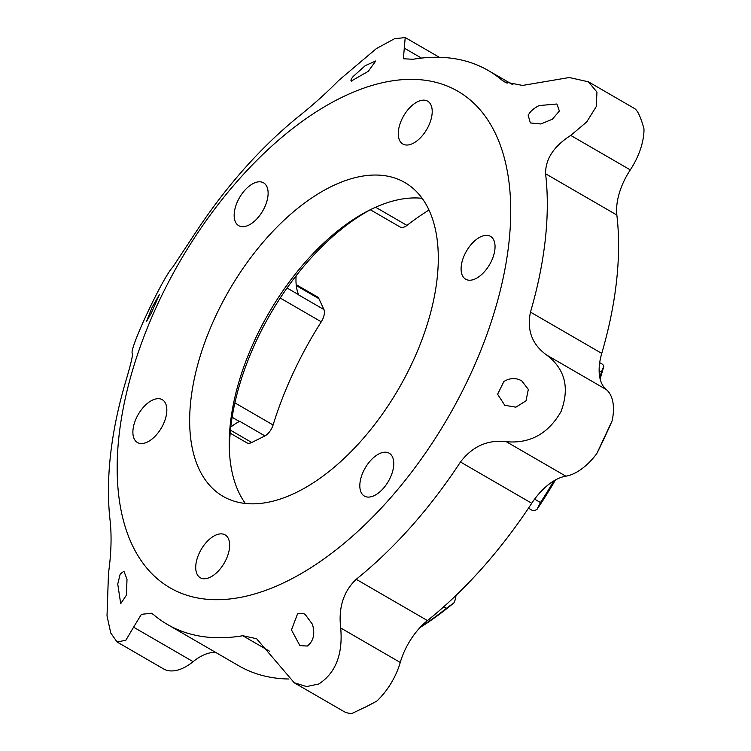 <?xml version="1.0" encoding="UTF-8"?>
<svg xmlns="http://www.w3.org/2000/svg" width="751" height="751" viewBox="0 0 751 751"><rect width="100%" height="100%" fill="white"/><g stroke="black" fill="none" stroke-linecap="round" stroke-linejoin="round"><path stroke-width="1.13" d="M229.571 453.773A187.374 101.282 120.1 0 1 230.651 428.248A187.374 101.282 120.1 0 1 371.107 209.341M422.109 198.311A181.329 98.015 -59.9 0 0 368.675 210.552A181.329 98.015 -59.9 0 0 230.36 423.658A181.329 98.015 -59.9 0 0 229.412 451.06A181.329 98.015 -59.9 0 0 245.389 503.499M190.782 400.743A181.329 98.015 -59.9 0 0 223.103 496.373A181.329 98.015 -59.9 0 0 398.781 388.558A181.329 98.015 -59.9 0 0 404.827 182.521A181.329 98.015 -59.9 0 0 276.246 227.844A181.329 98.015 -59.9 0 0 190.782 400.743M356.199 579.293A320.086 173.012 -59.9 0 0 460.476 461.996L531.746 503.264A320.086 173.012 120.1 0 1 427.469 620.57L356.199 579.293C343.46 591.478 338.297 607.709 340.71 627.977L400.255 662.457A49.829 26.933 120.1 0 1 376.767 701.115A378.973 204.845 -59.9 0 1 367.521 706.043L351.984 713.45A49.829 26.933 120.1 0 1 343.667 711.385L294.242 682.772L256.598 638.707L242.78 635.731L269.703 651.324M288.947 679.017A320.086 173.012 120.1 0 1 238.762 665.78L167.482 624.503A320.086 173.012 -59.9 0 0 242.78 635.731M167.482 624.503A320.086 173.012 -59.9 0 1 153.608 614.693L151.561 613.248L141.404 614.337L133.575 627.179L193.12 661.659A49.829 26.933 120.1 0 1 215.668 652.403M193.12 661.659A49.829 26.933 120.1 0 1 163.821 669.057L117.081 641.992M634.492 108.501C637.646 110.341 640.81 117.147 643.982 128.919A49.829 26.933 120.1 0 1 630.286 169.895L570.741 135.415C553.806 146.238 545.423 159.024 545.583 173.763L616.853 215.039A49.829 26.933 120.1 0 1 630.286 169.895M616.853 215.039A320.086 173.012 120.1 0 1 601.748 353.383L530.469 312.106C526.714 330.327 532.14 344.653 546.747 355.101C565.034 368.994 569.802 387.779 561.072 411.454C548.361 433.702 530.103 443.785 506.305 441.71C487.859 439.466 472.586 446.225 460.476 461.996M546.747 355.101L606.292 389.572A49.829 26.933 120.1 0 1 601.748 353.383M606.292 389.572A49.829 26.933 120.1 0 1 612.103 420.842L596.81 453.595A378.973 204.845 -59.9 0 0 612.103 420.842M596.81 453.595A49.829 26.933 120.1 0 1 565.85 476.181L506.305 441.71M531.746 503.264A49.829 26.933 120.1 0 1 565.85 476.181M400.255 662.457A49.829 26.933 120.1 0 1 427.469 620.57M296.288 285.596L318.912 298.691L323.972 309.581L298.691 294.946A12.082 6.524 -59.9 0 0 298.579 294.664A58.888 31.824 120.1 0 1 296.119 275.777M230.782 427.056A58.888 31.824 120.1 0 1 239.362 421.461A12.082 6.524 -59.9 0 0 239.682 421.283L264.972 435.927A12.082 6.524 -59.9 0 0 273.092 424.982L234.903 402.865M600.115 378.926A280.677 151.711 -59.9 0 0 603.832 366.235A12.082 6.524 -59.9 0 0 602.077 364.047L599.692 362.667M528.488 508.192L531.586 509.985A12.082 6.524 -59.9 0 0 536.946 509.478A280.677 151.711 -59.9 0 0 555.43 479.964M419.978 627.592A280.677 151.711 -59.9 0 0 453.904 602.884A12.082 6.524 -59.9 0 0 455.904 595.524M280.226 298.044L321.278 321.813A241.578 130.58 -59.9 0 0 273.092 424.982M264.972 435.927L251.745 442.499L230.454 430.173M230.172 433.158L246.807 442.79A12.082 6.524 -59.9 0 0 251.745 442.499M318.912 298.691A12.082 6.524 -59.9 0 0 317.298 296.852L296.185 284.629M321.278 321.813A12.082 6.524 -59.9 0 0 323.972 309.581M370.327 209.754L400.048 226.962A12.082 6.524 -59.9 0 0 406.967 225.413L375.594 207.238M428.962 210.055A241.578 130.58 -59.9 0 0 406.967 225.413M365.23 707.217L376.767 701.115M340.71 627.977C342.982 654.281 335.678 672.952 318.8 683.992L306.586 686.583L294.251 682.753M133.575 627.179L125.849 640.256L117.081 641.983L110.754 633.027L107.017 615.858L108.482 573.182C111.195 554.125 111.768 536.815 110.181 521.25A320.086 173.012 -59.9 0 1 125.295 382.907C130.467 365.512 132.871 355.711 132.476 353.505C127.858 351.815 162.46 277.729 172.927 266.896L195.288 233.026A320.086 173.012 -59.9 0 1 299.565 115.72C313.721 104.351 326.704 92.655 338.513 80.62L376.354 48.608L394.453 38.752L405.211 37.559L403.371 58.747L412.984 59.282A320.086 173.012 -59.9 0 1 488.272 70.51A320.086 173.012 -59.9 0 1 502.156 80.319L504.437 81.906L522.574 85.436L569.23 77.522L588.352 81.793L596.961 92.063L596.21 106.642L586.738 121.925L570.741 135.415M530.469 312.106A320.086 173.012 -59.9 0 0 545.583 173.763M443.785 606.742L446.451 608.291L453.904 602.884M536.946 509.478L540.476 502.532L534.618 499.143M599.129 370.59L601.457 371.942L603.832 366.235M601.457 371.942A283.7 153.345 120.1 0 1 599.786 377.453M553.844 480.884A283.7 153.345 120.1 0 1 540.476 502.532M484.508 271.646A24.764 13.387 -59.9 0 0 490.478 236.358A24.764 13.387 -59.9 0 0 466.484 251.078A24.764 13.387 -59.9 0 0 465.658 279.212A24.764 13.387 -59.9 0 0 484.508 271.646M366.413 496.88A24.764 13.387 -59.9 0 0 389.337 479.607A24.764 13.387 -59.9 0 0 389.196 453.219A24.764 13.387 -59.9 0 0 365.211 467.948A24.764 13.387 -59.9 0 0 364.385 496.082A24.764 13.387 -59.9 0 0 366.413 496.88M195.87 564.686A24.764 13.387 -59.9 0 0 200.282 577.744A24.764 13.387 -59.9 0 0 224.267 563.015A24.764 13.387 -59.9 0 0 225.093 534.881A24.764 13.387 -59.9 0 0 207.539 541.077A24.764 13.387 -59.9 0 0 195.87 564.686M143.422 407.249A24.764 13.387 -59.9 0 0 137.452 442.536A24.764 13.387 -59.9 0 0 161.446 427.817A24.764 13.387 -59.9 0 0 162.272 399.682A24.764 13.387 -59.9 0 0 143.422 407.249M261.517 182.014A24.764 13.387 -59.9 0 0 238.593 199.287A24.764 13.387 -59.9 0 0 238.734 225.675A24.764 13.387 -59.9 0 0 262.719 210.956A24.764 13.387 -59.9 0 0 263.545 182.812A24.764 13.387 -59.9 0 0 261.517 182.014M446.451 608.291A283.7 153.345 120.1 0 1 420.644 626.888M432.06 114.218A24.764 13.387 -59.9 0 0 427.648 101.16A24.764 13.387 -59.9 0 0 403.662 115.879A24.764 13.387 -59.9 0 0 402.836 144.014A24.764 13.387 -59.9 0 0 420.391 137.827A24.764 13.387 -59.9 0 0 432.06 114.218M151.298 313.139L146.511 321.447L152.181 307.178L159.381 294.589L151.298 313.139M351.89 81.174C350.323 80.995 350.764 79.418 353.205 76.452L365.202 65.694L375.81 60.934L368.272 71.326L351.271 81.042M528.178 115.372C530.178 111.401 533.858 108.125 539.218 105.553L556.923 104.004L559.364 111.035L552.323 119.24L540.851 123.971L530.375 122.939L528.178 115.372M503.874 381.536C508.765 378.504 513.74 377.819 518.828 379.471L521.682 380.766L528.319 389.394L526.019 400.818L515.881 407.164L504.803 405.296L497.594 394.275L503.874 381.536M307.309 646.048L299.884 645.616L291.482 629.948L297.556 613.83L303.291 613.501L305.103 614.327L312.435 624.288C315.223 633.985 313.514 641.232 307.309 646.048M127.003 579.303L126.421 595.177L120.704 603.673L117.747 584.062L120.188 574.102L123.906 571.211L127.003 579.303M287.595 580.917A286.976 155.119 -59.9 0 0 495.979 134.701A286.976 155.119 -59.9 0 0 158.32 302.728A286.976 155.119 -59.9 0 0 287.595 580.917M232.134 417.274L239.362 421.461M298.579 294.664L287.06 287.99M507.122 83.192L502.156 80.319M421.461 58.09L404.057 48.008M512.961 84.797L488.272 70.51M439.326 57.292L405.221 37.55M634.651 108.595L588.362 81.784"/></g></svg>
